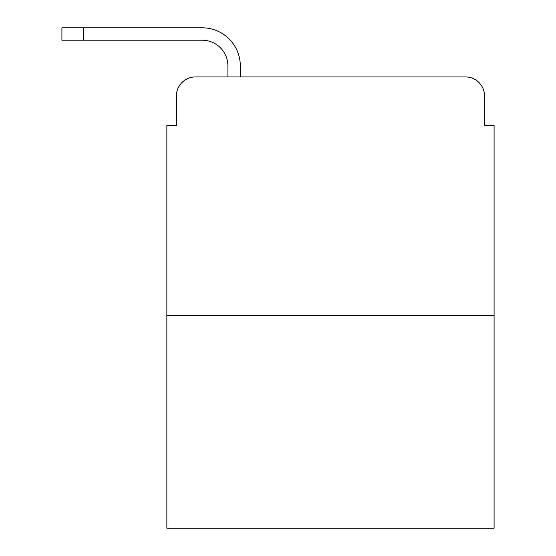 <?xml version="1.0" encoding="UTF-8"?>
<svg xmlns="http://www.w3.org/2000/svg" width="556" height="556" viewBox="0 0 556 556"><rect width="100%" height="100%" fill="white"/><g stroke="black" fill="none" stroke-linecap="round" stroke-linejoin="round"><path stroke-width="0.83" d="M176.391 96.014L176.391 125.593L176.391 96.014A19.078 19.078 0 0 1 195.476 76.936L227.911 76.936L227.911 65.962A25.757 25.757 0 0 0 202.155 40.206L61.911 40.206L61.911 27.8L202.155 27.8A38.162 38.162 0 0 1 240.317 65.962L240.317 76.936L256.059 76.936M494.089 315.447L166.856 315.447L166.856 528.2L494.089 528.2L494.089 125.593L484.554 125.593L484.554 96.014A19.078 19.078 0 0 0 465.469 76.936L195.476 76.936M166.856 315.447L166.856 125.593L176.391 125.593M404.886 76.936L465.469 76.936M484.554 125.593L484.554 96.014M227.911 65.962A25.757 25.757 0 0 0 202.155 40.206A25.757 25.757 0 0 1 227.911 65.962A25.757 25.757 0 0 0 202.155 40.206A25.757 25.757 0 0 1 227.911 65.962A25.757 25.757 0 0 0 202.155 40.206A25.757 25.757 0 0 1 227.911 65.962A25.757 25.757 0 0 0 202.155 40.206A25.757 25.757 0 0 1 227.911 65.962A25.757 25.757 0 0 0 202.155 40.206A25.757 25.757 0 0 1 227.911 65.962A25.757 25.757 0 0 0 202.155 40.206A25.757 25.757 0 0 1 227.911 65.962A25.757 25.757 0 0 0 202.155 40.206M83.372 40.206L83.372 27.8L202.155 27.8"/></g></svg>
